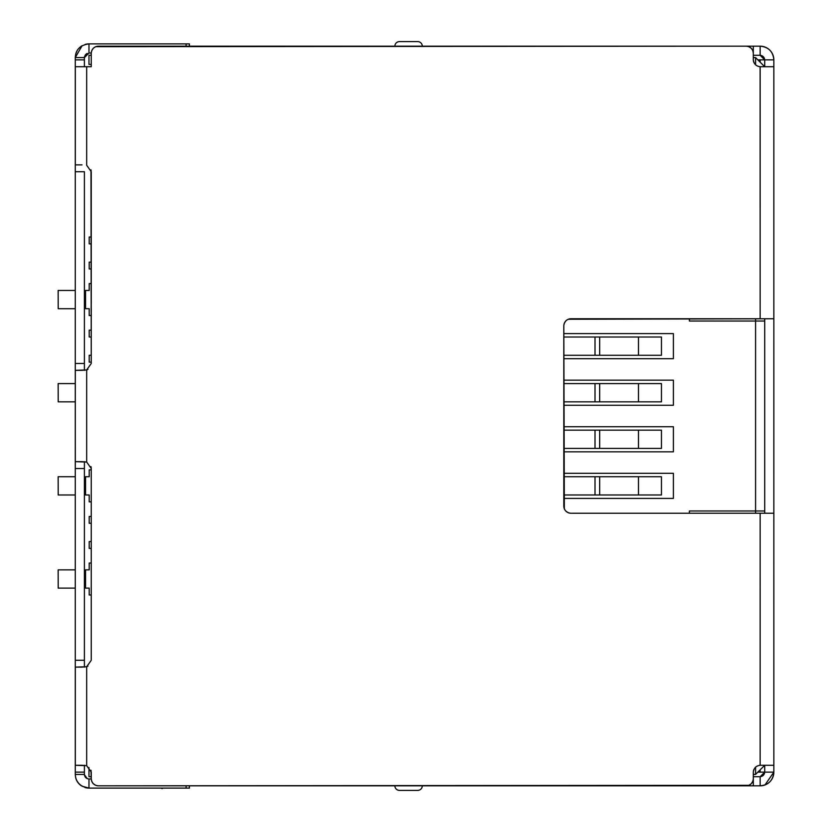 <?xml version="1.0" encoding="UTF-8"?>
<svg xmlns="http://www.w3.org/2000/svg" width="832" height="832" viewBox="0 0 832 832"><rect width="100%" height="100%" fill="white"/><g stroke="black" fill="none" stroke-linecap="round" stroke-linejoin="round"><path stroke-width="1.25" d="M58.198 308.703L75.275 308.703L58.198 308.703L58.157 290.441L75.275 290.441L58.146 290.441L58.198 308.703M85.55 308.703L89.201 308.703L85.55 308.703L85.55 290.441L89.201 290.441L89.201 283.587L91.25 283.587L89.201 283.587L89.201 290.441L85.55 290.441M91.25 315.546L89.201 315.546L89.201 308.703L89.201 315.546L91.25 315.546M58.198 401.846L75.275 401.846L58.198 401.846L58.157 383.583L75.275 383.583L58.146 383.583L58.198 401.846M58.198 494.988L75.275 494.988L58.198 494.988L58.157 476.726L75.275 476.726L58.146 476.726L58.198 494.988M85.55 494.988L89.201 494.988L85.55 494.988L85.55 476.726L89.201 476.726L89.201 469.872L91.25 469.872L89.201 469.872L89.201 476.726L85.55 476.726M91.25 501.842L89.201 501.842L89.201 494.988L89.201 501.842L91.25 501.842M58.198 588.13L75.275 588.13L58.198 588.13L58.157 569.868L75.275 569.868L58.146 569.868L58.198 588.13M85.55 588.13L89.201 588.13L85.55 588.13L85.55 569.868L89.201 569.868L89.201 563.025L91.25 563.025L89.201 563.025L89.201 569.868L85.55 569.868M91.25 594.984L89.201 594.984L89.201 588.13L89.201 594.984L91.25 594.984M753.303 57.585L755.581 57.585L764.712 66.716L755.581 57.585L755.581 64.802L755.581 57.585L753.303 57.585L753.303 59.862L753.303 57.585M764.712 318.75L764.712 321.027L755.581 321.027L755.581 318.75L755.581 321.027L764.712 321.027L764.712 318.75M689.385 318.75L689.385 321.027L755.581 321.027L689.385 321.027L689.385 318.75L570.669 318.75C566.634 319.259 564.356 321.547 563.815 325.593L563.815 506.407C564.335 510.432 566.623 512.72 570.669 513.25L760.157 513.25L760.157 765.284L773.854 765.284L773.854 66.716L773.854 318.75L568.235 319.259M755.56 64.782L754.728 63.856M753.896 62.483L753.47 61.235M221.312 46.166A13.738 13.738 0 0 1 221.385 46.166A13.738 13.738 0 0 0 221.312 46.166L753.303 46.166L753.303 59.862C753.823 63.898 756.101 66.175 760.157 66.716L760.157 318.75L760.115 66.716L773.854 66.716L773.854 59.862A13.697 13.697 0 0 0 760.157 46.166L760.157 46.166C768.487 46.966 773.053 51.532 773.854 59.862L764.712 59.862L764.338 58.167M673.4 498.41L673.4 473.304L563.815 473.304L673.4 473.304L673.4 498.41L673.4 473.304L673.4 498.41L563.815 498.41L673.4 498.41M673.4 451.838L673.4 426.733L563.815 426.733L673.4 426.733L673.4 451.838L673.4 426.733L673.4 451.838L563.815 451.838L673.4 451.838M673.4 405.267L673.4 380.162L563.815 380.162L673.4 380.162L673.4 405.267L673.4 380.162L673.4 405.267L563.815 405.267L673.4 405.267M673.4 358.696L673.4 333.59L563.815 333.59L673.4 333.59L673.4 358.696L673.4 333.59L673.4 358.696L563.815 358.696L673.4 358.696M755.581 321.027L755.581 510.973L755.581 321.027M760.105 765.284L760.157 765.284C756.09 765.794 753.813 768.082 753.303 772.138L753.303 774.415L755.581 774.415L764.712 765.284L755.581 774.415L753.303 774.415L753.303 772.086M764.712 513.25L764.712 510.973L764.712 513.25M753.511 770.598L753.906 769.496M754.718 768.154L755.56 767.218L755.581 774.415L755.581 767.198M689.385 513.25L689.385 510.973L755.581 510.973L755.581 513.25L755.581 510.973L764.712 510.973L764.712 321.027L764.712 510.973L689.385 510.973L689.385 513.25L570.627 513.25L773.854 513.25L773.854 765.284L764.712 765.284L764.712 772.138L773.854 772.138L773.854 765.284L760.157 765.284C756.122 765.804 753.834 768.092 753.303 772.138L753.303 785.834L760.157 785.834A13.697 13.697 0 0 0 773.843 772.138A13.697 13.697 0 0 1 773.219 776.246M638.477 430.154L661.45 430.154L661.45 448.417L638.477 448.417L638.477 430.154L661.45 430.154L661.45 448.417L599.664 448.417L599.664 430.154L638.466 430.154L638.477 448.417L599.664 448.417L599.664 430.154L638.477 430.154M599.664 430.154L563.815 430.154L595.015 430.154L595.015 448.417L599.664 448.417M595.015 430.154L595.015 448.417L563.815 448.417L595.015 448.417M638.477 337.012L661.45 337.012L661.45 355.274L638.477 355.274L638.477 337.012L661.45 337.012L661.45 355.274L599.664 355.274L599.664 337.012L638.466 337.012L638.477 355.274L599.664 355.274L599.664 337.012L638.477 337.012M599.664 337.012L563.815 337.012L595.015 337.012L595.015 355.274L599.664 355.274M595.015 337.012L595.015 355.274L563.815 355.274L595.015 355.274M638.477 476.726L661.45 476.726L661.45 494.988L638.477 494.988L638.477 476.726L661.45 476.726L661.45 494.988L599.664 494.988L599.664 476.726L638.466 476.726L638.477 494.988L599.664 494.988L599.664 476.726L638.477 476.726M599.664 476.726L563.815 476.726L595.015 476.726L595.015 494.988L599.664 494.988M595.015 476.726L595.015 494.988L563.815 494.988L595.015 494.988M638.477 383.583L661.45 383.583L661.45 401.846L638.477 401.846L638.477 383.583L661.45 383.583L661.45 401.846L599.664 401.846L599.664 383.583L638.466 383.583L638.477 401.846L599.664 401.846L599.664 383.583L638.477 383.583M599.664 383.583L563.815 383.583L595.015 383.583L595.015 401.846L599.664 401.846M595.015 383.583L595.015 401.846L563.815 401.846L595.015 401.846M88.972 55.297L91.25 55.297L88.972 55.297L88.972 64.428L88.972 55.297L88.972 64.428L91.25 64.428L88.972 64.428M221.385 46.166L760.157 46.166L753.303 46.166L753.303 52.988L752.783 50.575M753.303 55.297L760.146 55.297L760.157 46.166L760.157 55.297C762.85 55.65 764.369 57.179 764.712 59.862L760.146 55.297L753.303 55.297L753.303 46.166L753.303 53.019C752.794 48.953 750.516 46.675 746.45 46.166C750.485 46.686 752.773 48.963 753.303 53.019L753.303 59.862C753.813 63.918 756.09 66.206 760.157 66.716L773.843 66.716L773.843 318.75L773.854 59.862L760.146 59.862L760.146 62.15L760.146 59.862L764.712 59.862L764.712 66.716L764.712 59.862L764.712 66.716L773.854 66.716M763.62 57.013L761.758 55.63M760.188 46.166A13.697 13.697 0 0 1 764.265 46.8M765.502 47.258A13.697 13.697 0 0 1 768.394 48.922M771.087 51.615A13.697 13.697 0 0 1 772.762 54.506M773.219 55.754A13.697 13.697 0 0 1 773.843 59.831M773.843 520.104L773.854 744.744L773.854 520.104M772.762 777.494A13.697 13.697 0 0 1 771.087 780.385M768.394 783.078A13.697 13.697 0 0 1 765.502 784.742M764.265 785.2A13.697 13.697 0 0 1 760.188 785.834M760.146 776.703L753.303 776.703L760.146 776.703L753.303 776.703L753.303 785.834L760.157 785.834L760.157 776.703L764.712 772.138L773.854 772.138C773.053 780.468 768.487 785.034 760.157 785.834L760.157 776.703C762.84 776.36 764.358 774.831 764.712 772.138L764.712 765.284L760.146 765.284L760.157 513.25L773.843 513.25L773.854 318.75L570.669 318.75C566.613 319.249 564.325 321.537 563.815 325.593L564.335 508.841M753.303 779.012L753.303 785.834L221.312 785.834A13.738 13.738 0 0 0 221.385 785.834L753.303 785.834L753.303 772.138M91.25 776.703L88.972 776.703L88.972 767.572L88.972 776.703L91.25 776.703M760.157 785.834L761.311 785.782M753.303 785.834L753.303 778.981C752.783 783.016 750.506 785.304 746.45 785.834C750.516 785.325 752.794 783.047 753.303 778.981L753.303 785.834M760.271 776.703L761.956 776.277M762.84 775.736L764.41 773.687M773.854 765.284L773.854 772.138L764.993 784.95M764.712 772.138L757.869 772.138L760.146 772.138L760.146 769.85L760.146 772.138L764.712 772.138L764.712 765.284M757.869 59.862L760.146 59.862L757.869 59.862M760.146 772.138L757.869 772.138M753.48 770.713L753.865 769.59M753.303 779.043L753.168 780.198M752.71 781.591L751.494 783.442M750.901 784.035L749.081 785.231M747.854 785.658L746.491 785.834M748.894 785.325L98.103 785.834C94.068 785.314 91.79 783.037 91.25 778.981L91.25 772.138L86.684 765.679L86.684 666.734L91.25 660.275L91.25 468.51L86.684 462.051L86.684 369.949L91.25 363.49L91.25 171.725L86.684 165.266L86.684 66.716L91.25 66.716L91.25 53.019C91.77 48.984 94.058 46.696 98.103 46.166L746.45 46.166L98.103 46.166C94.047 46.675 91.759 48.953 91.25 53.019L88.972 53.019L84.406 57.585L84.406 59.862L84.406 57.585L75.275 57.574L75.275 59.862L75.275 57.574L84.406 57.574L84.406 66.716L84.406 59.862L75.275 59.862L75.275 66.716L75.275 57.574C75.67 49.618 80.236 45.053 88.972 43.888L88.972 53.019L88.972 43.888L85.384 44.366M81.931 786.167L88.972 788.112C80.288 786.874 75.722 782.309 75.275 774.426L75.275 660.275L75.275 765.284L75.275 667.118L86.684 666.734L86.684 765.679L75.317 765.284L75.317 667.118L81.786 667.118M81.921 667.118L86.684 666.734L91.25 660.286L91.25 468.51L86.684 462.051L75.317 461.656L75.275 468.51L84.406 468.51L84.406 660.275L75.275 660.275L75.275 66.716L75.275 171.725L84.406 171.725L84.406 363.49L84.406 171.725L75.275 171.725L75.275 461.656L75.317 370.344L81.786 370.344M90.948 466.586L91.146 467.345M91.25 468.478L90.979 466.658M86.684 462.051L81.921 461.656M82.004 461.656L75.275 461.656L75.275 370.344L86.684 369.949L91.25 363.49L90.979 169.874M82.004 370.344L75.275 370.344L75.317 461.656L81.838 461.656M84.406 468.51L84.406 461.656L84.406 468.51L75.275 468.51L75.275 660.275L84.406 660.275L84.406 468.51M84.406 667.118L84.406 660.275L84.406 667.118M82.004 765.284L75.275 765.284L75.317 667.118L82.004 667.118M84.406 370.344L84.406 363.49L75.275 363.49L84.406 363.49L84.406 370.344M82.004 164.882L75.275 164.882L75.275 66.716L84.406 66.716L84.406 59.862L75.275 59.862M84.406 765.398L84.406 774.415L75.275 774.426L84.406 774.415L84.406 765.284L84.406 774.426C84.698 777.171 86.226 778.69 88.972 778.981L88.972 788.112L88.972 778.981L91.25 778.981L90.979 770.286M565.854 320.892L564.335 323.159M565.874 511.129L568.225 512.73M752.783 781.435L751.254 783.702M95.659 785.314L93.423 783.817M91.77 781.425L91.25 778.981C91.759 783.047 94.047 785.325 98.103 785.834L746.45 785.834L98.103 785.834M86.882 666.65L87.953 666.11M91.25 660.275L91.25 468.51M86.882 369.876L87.953 369.335M91.25 363.511L91.25 171.725L86.684 165.266L86.684 66.716L75.317 66.716L75.317 164.882L81.838 164.882L75.275 164.882L75.317 66.716L91.25 66.716L91.25 53.019L88.972 53.019L91.25 53.019L91.25 66.716M91.77 50.565L93.298 48.308M95.67 46.686L746.45 46.166M748.904 46.686L751.171 48.214M756.194 766.688L755.633 767.156M755.633 64.844L756.215 65.333M81.838 370.344L86.684 369.949M75.702 54.174A13.697 13.697 0 0 1 76.991 50.939M78.978 48.214A13.697 13.697 0 0 1 81.848 45.885M85.124 44.439A13.697 13.697 0 0 1 88.525 43.888M82.087 45.739L75.275 57.574M88.972 43.888L186.098 43.888L186.098 46.166L186.098 43.888L88.972 43.888L189.415 43.888L189.415 46.166M166.587 43.888L102.669 43.888M182.572 43.888L189.415 43.888M87.194 53.425L84.417 57.335M84.406 57.522L84.604 56.337M75.743 54.028L76.96 51.002M78.946 48.246L81.796 45.916M85.228 44.408L86.258 44.158M87.235 53.404L86.289 53.986M85.769 54.444L85.02 55.411M88.369 788.102A13.697 13.697 0 0 1 84.968 787.519M80.922 785.502A13.697 13.697 0 0 1 77.844 782.402M77.459 781.851A13.697 13.697 0 0 1 75.858 778.367M75.275 774.426L75.639 777.587M76.96 780.998L79.113 783.931M186.098 785.834L186.098 788.112L88.972 788.112L186.098 788.112L186.098 785.834M182.572 788.112L189.415 788.112L189.415 785.834L189.415 788.112L88.972 788.112M102.669 788.112L166.587 788.112M84.406 774.478L84.614 775.684M85.02 776.589L85.738 777.525M86.258 777.993L87.246 778.596M88.972 778.981L91.25 778.981L88.972 778.981M80.86 785.46L77.927 782.517M77.137 781.31L75.878 778.43M84.417 774.696L87.173 778.565M189.415 785.834L189.415 788.112M75.275 772.138L84.406 772.138L75.275 772.138L75.275 765.284L81.921 765.284M91.25 772.086L86.684 765.679L81.838 765.284M90.948 770.214L91.146 770.962M91.25 772.138L91.25 778.981M98.062 785.834L96.886 785.699M95.493 785.242L93.642 784.025M93.049 783.432L91.853 781.622M91.426 780.385L91.25 779.033M90.948 169.801L91.146 170.56M91.25 52.967L91.385 51.802M91.842 50.409L93.059 48.558M93.652 47.965L95.472 46.769M96.699 46.342L98.072 46.166M746.491 46.166L747.666 46.301M749.06 46.758L750.911 47.975M751.504 48.568L752.7 50.378M753.126 51.615L753.303 52.967M753.854 62.39L753.438 61.079M563.815 325.593L563.815 506.407C564.325 510.463 566.613 512.751 570.669 513.25M563.992 324.199L564.418 322.962M565.625 321.152L566.207 320.559M568.058 319.342L569.462 318.874M569.265 513.084L568.038 512.647M566.218 511.451L565.635 510.869M564.408 509.007L563.95 507.614M760.146 66.716L764.712 66.716M399.454 790.4A4.566 4.566 -90 0 1 394.888 785.834A4.566 4.566 -90 0 0 399.454 790.4L417.716 790.4A4.566 4.566 90 0 0 422.282 785.834A4.566 4.566 90 0 1 417.716 790.4L404.019 790.4M399.454 41.6L417.716 41.6A4.566 4.566 90 0 1 422.282 46.166A4.566 4.566 90 0 0 417.716 41.6L399.454 41.6A4.566 4.566 -90 0 0 394.888 46.166A4.566 4.566 -90 0 1 399.454 41.6M413.15 41.6L404.019 41.6L413.15 41.6M160.67 788.112L162.313 788.57L160.67 788.112M160.67 43.888L162.438 43.888L160.67 43.888M91.25 268.975L89.201 268.975L89.201 262.132L91.25 262.132L89.201 262.132L89.201 268.975L91.25 268.975M91.25 243.87L89.201 243.87L89.201 237.016L91.25 237.016L89.201 237.016L89.201 243.87L91.25 243.87M91.25 362.128L89.201 362.128L89.201 355.274L91.25 355.274L89.201 355.274L89.201 362.128L91.25 362.128M91.25 337.012L89.201 337.012L89.201 330.158L91.25 330.158L89.201 330.158L89.201 337.012L91.25 337.012M91.25 548.413L89.201 548.413L89.201 541.559L91.25 541.559L89.201 541.559L89.201 548.413L91.25 548.413M91.25 523.297L89.201 523.297L89.201 516.454L91.25 516.454L89.201 516.454L89.201 523.297L91.25 523.297"/></g></svg>
